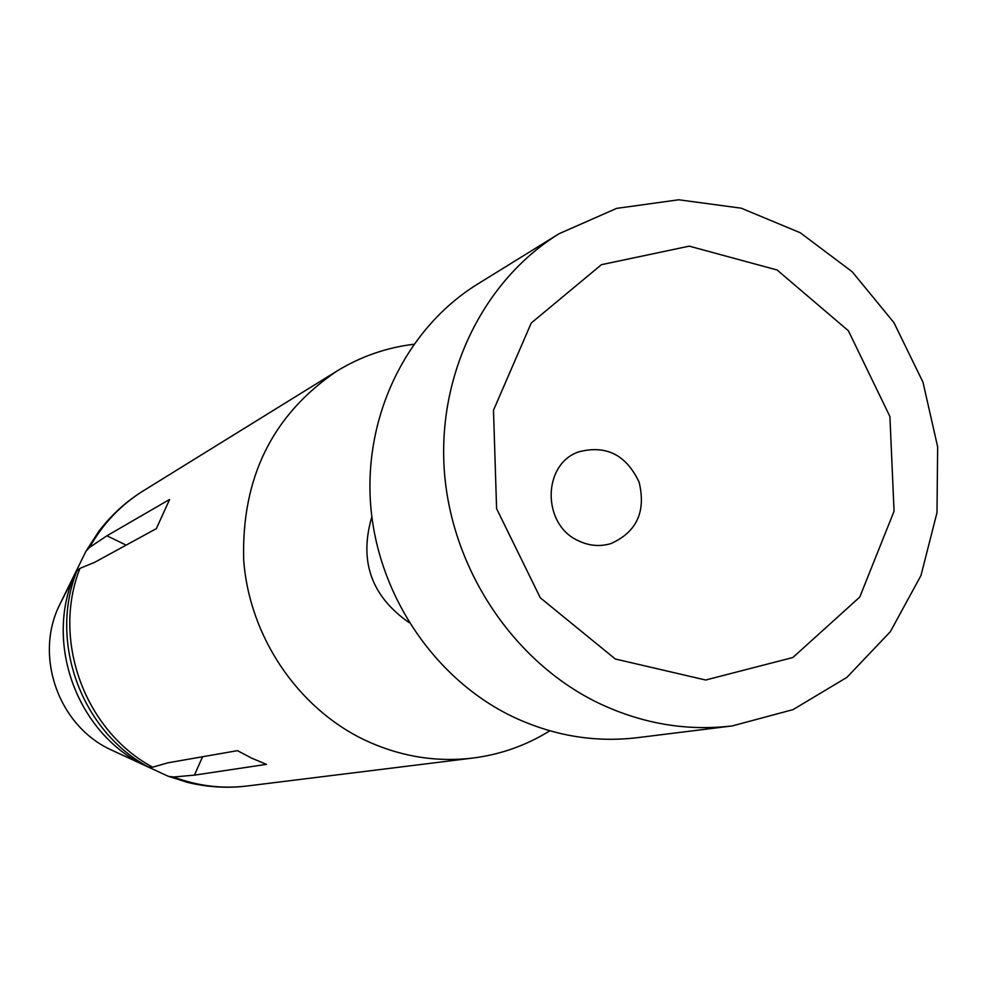 <?xml version="1.0" encoding="UTF-8"?>
<svg xmlns="http://www.w3.org/2000/svg" width="987" height="987" viewBox="0 0 987 987"><rect width="100%" height="100%" fill="white"/><g stroke="black" fill="none" stroke-linecap="round" stroke-linejoin="round"><path stroke-width="1.48" d="M597.209 702.448C513.24 661.253 452.046 569.635 444.434 472.279C436.945 374.887 483.272 280.542 559.012 233.759L616.616 208.38L678.711 199.781L741.237 208.183L800.272 232.759L852.2 271.758L893.926 322.626L922.981 382.191L937.65 446.827L936.996 512.611L920.957 575.544L890.348 631.68L846.871 677.403L793.079 709.604L732.292 725.914C686.138 731.379 641.106 723.557 597.209 702.448M559.012 233.759L477.523 284.145C407.039 327.684 363.907 414.848 370.618 504.53C377.453 594.174 433.922 678.39 511.747 716.229C552.449 735.623 594.26 742.779 637.22 737.696L732.292 725.914M371.852 516.781C358.873 560.986 371.285 596.259 409.099 622.575M413.726 344.278C386.238 347.621 360.588 356.578 336.789 371.149C272.474 414.787 241.433 477.733 243.69 559.987C249.255 636.356 297.519 707.852 364.561 739.966C399.624 756.424 435.773 762.457 473.007 758.041C500.693 754.5 526.293 745.419 549.808 730.799M152.578 767.207L168.111 762.778L237.485 750.651L251.685 758.164L266.441 764.357L194.427 775.14L202.582 756.745M173.453 777.003L194.427 775.14M79.885 568.401L94.801 562.245L156.341 528.637L169.628 499.434L106.929 535.793L89.521 547.427M112.691 750.601L167.889 776.115L187.259 782.321C207.196 787.182 227.022 788.428 246.775 786.047M173.465 776.966L168.53 776.374M148.63 767.084L152.59 767.17C84.734 730.676 51.632 640.181 79.922 568.426L76.9 570.905L73.26 577.926C45.71 644.943 76.961 730.38 141.203 763.753L148.63 767.084C81.378 731.318 48.597 641.71 76.9 570.905M59.504 605.093L86.017 551.128L89.558 547.452C102.759 523.838 120.636 504.986 143.177 490.909L336.789 371.149M141.203 763.753L110.458 749.552C58.973 725.704 34.422 657.428 58.936 606.228L73.26 577.926M106.929 535.793L126.151 545.132M59.911 604.155L59.467 605.068M578.135 540.642C588.844 545.848 599.726 546.86 610.756 543.652C636.726 532.141 646.177 511.636 639.107 482.137C626.14 454.711 605.919 444.656 578.468 451.947C542.307 464.359 541.949 524.467 578.135 540.642M615.283 658.995L705.668 680.018L792.845 657.527L859.751 597.086L894.062 511.204L889.904 416.502L848.364 330.744L777.102 269.994L689.234 246.145L601.441 264.676L531.265 322.996L493.488 410.21L496.597 508.663L540.296 597.801L615.283 658.995M173.539 776.991C197.536 786.01 222.05 789.008 247.071 786.01L473.007 758.041M86.017 551.128L98.947 531.142C111.445 514.906 126.102 501.544 142.93 491.07M110.458 749.552L116.318 752.304"/></g></svg>
